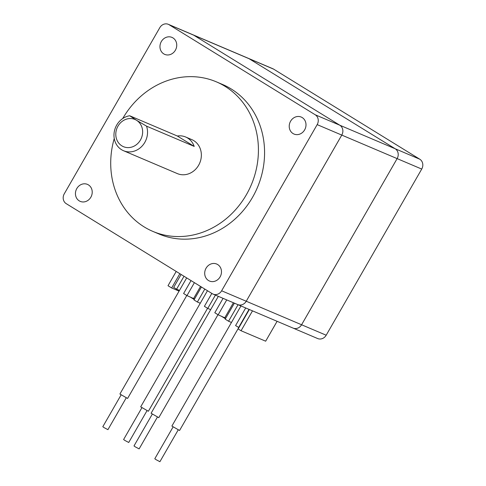 <?xml version="1.0" encoding="UTF-8"?>
<svg xmlns="http://www.w3.org/2000/svg" width="486" height="486" viewBox="0 0 486 486"><rect width="100%" height="100%" fill="white"/><g stroke="black" fill="none" stroke-linecap="round" stroke-linejoin="round"><path stroke-width="0.73" d="M123.535 150.727L177.347 173.599A18.462 16.463 -67 0 0 198.622 165.264A18.462 16.463 -67 0 0 191.794 139.61L185.64 136.997A18.462 16.463 113 0 1 194.2 146.401L146.535 126.147A18.462 16.463 113 0 1 144.804 142.392A18.462 16.463 113 0 1 123.535 150.727A18.462 16.463 113 0 1 116.707 125.072A18.462 16.463 113 0 1 129.677 115.753L177.341 136.013A18.462 16.463 113 0 1 185.64 136.997M76.806 188.55A9.234 8.232 -67 0 0 80.22 201.374A9.234 8.232 -67 0 0 90.858 197.207A9.234 8.232 -67 0 0 87.444 184.382A9.234 8.232 -67 0 0 76.806 188.55M206.064 268.211A9.234 8.232 -67 0 0 209.478 281.036A9.234 8.232 -67 0 0 220.115 276.868A9.234 8.232 -67 0 0 216.701 264.044A9.234 8.232 -67 0 0 206.064 268.211M290.585 121.227A9.234 8.232 -67 0 0 294 134.051A9.234 8.232 -67 0 0 304.637 129.884A9.234 8.232 -67 0 0 301.223 117.059A9.234 8.232 -67 0 0 290.585 121.227M161.328 41.565A9.234 8.232 -67 0 0 164.742 54.389A9.234 8.232 -67 0 0 175.379 50.222A9.234 8.232 -67 0 0 171.965 37.398A9.234 8.232 -67 0 0 161.328 41.565M114.246 138.504A81.241 72.45 -67 0 0 152.798 231.372A81.241 72.45 -67 0 0 246.39 194.704A81.241 72.45 -67 0 0 216.343 81.836A81.241 72.45 -67 0 0 122.751 118.505A81.241 72.45 -67 0 0 122.733 118.541M152.798 231.372L158.946 233.985A81.241 72.45 -67 0 0 252.538 197.316A81.241 72.45 -67 0 0 222.497 84.449L216.343 81.836M178.186 429.922L159.912 461.7L156.121 459.707L154.791 458.754L173.065 426.975M157.397 417.103L139.124 448.888L135.333 446.889L133.996 445.941L152.276 414.163M146.997 410.7L128.723 442.479L124.932 440.48L123.602 439.532L141.876 407.754M126.202 397.882L107.928 429.66L104.138 427.668L102.807 426.714L121.081 394.936M238.784 327.503L179.571 430.481L171.886 426.064L240.959 305.949M217.983 314.709L158.776 417.668L151.091 413.252L218.323 296.332M207.583 308.3L148.376 411.259L140.697 406.843L207.473 290.713M186.788 295.482L127.587 398.447L119.902 394.025L186.679 277.901M213.117 294.121A7.387 6.585 -67 0 0 221.628 290.786L317.17 124.629A7.387 6.585 -67 0 0 315.226 114.775L169.11 24.725A7.387 6.585 -67 0 0 168.32 24.318A7.387 6.585 -67 0 0 159.815 27.647L64.273 193.805A7.387 6.585 -67 0 0 66.218 203.658L212.333 293.714A7.387 6.585 -67 0 0 213.117 294.121L237.721 304.576A7.387 6.585 -67 0 0 237.727 304.576A7.387 6.585 -67 0 0 246.232 301.241L341.78 135.084A7.387 6.585 -67 0 0 339.829 125.23L193.714 35.18A7.387 6.585 -67 0 0 192.93 34.773A7.387 6.585 -67 0 0 192.924 34.773A7.387 6.585 -67 0 1 193.714 35.18L249.063 58.703A7.387 6.585 -67 0 0 248.279 58.296L272.883 68.751A7.387 6.585 -67 0 1 273.667 69.158L419.783 159.214A7.387 6.585 -67 0 1 421.727 169.067L326.185 335.219A7.387 6.585 -67 0 1 317.68 338.554L293.076 328.099A7.387 6.585 -67 0 0 301.581 324.763L397.129 158.612A7.387 6.585 -67 0 0 395.185 148.752L249.063 58.703A7.387 6.585 -67 0 0 248.279 58.296L192.93 34.773M221.628 290.786L246.232 301.241A7.387 6.585 -67 0 1 237.721 304.576L293.076 328.099A7.387 6.585 -67 0 0 301.587 324.77L397.129 158.612A7.387 6.585 -67 0 0 395.185 148.759L249.069 58.703L273.667 69.158M176.211 271.449L168.004 285.719L171.655 287.967L179.863 273.697M277.099 321.307L265.66 341.196L241.062 330.741L252.501 310.858M249.336 309.509L238.158 328.949L241.062 330.741M189.941 296.861L194.236 299.51M221.136 316.082L225.431 318.731M179.079 291.12L171.655 287.967M184.012 276.261L176.576 289.188L173.666 287.396L181.102 274.469M238.948 327.576L238.656 327.449L249.039 309.388M238.055 304.716L228.56 321.228L225.188 319.15L234.386 303.155M245.697 307.966L235.582 325.559L238.656 327.449M191.034 280.586L183.599 293.52L186.97 295.597L194.406 282.664M201.435 286.995L193.999 299.929L197.371 302.006L204.806 289.073M211.829 293.404L204.393 306.332L207.765 308.41L215.42 295.099M223.068 298.349L214.794 312.741L218.165 314.819L226.737 299.905M228.56 321.228L231.464 322.461M218.165 314.819L225.729 318.209M207.765 308.41L210.669 309.643M197.371 302.006L200.268 303.24M186.97 295.597L194.54 298.981M176.576 289.188L179.48 290.421M200.542 286.442L193.647 298.434M233.414 302.742L224.836 317.656M326.185 335.219L246.232 301.241L341.773 135.084A7.387 6.585 -67 0 0 339.829 125.23L193.714 35.18L169.11 24.725M129.677 115.753L136.566 120.297A14.768 13.171 -67 0 0 117.977 126.153A14.768 13.171 -67 0 0 121.865 145.861A14.768 13.171 -67 0 0 140.454 140.004A14.768 13.171 -67 0 0 136.566 120.297L146.535 126.147M177.341 136.013L194.2 146.401M315.226 114.775L419.783 159.214M317.17 124.629L421.727 169.067M168.32 24.318L192.924 34.773"/></g></svg>

